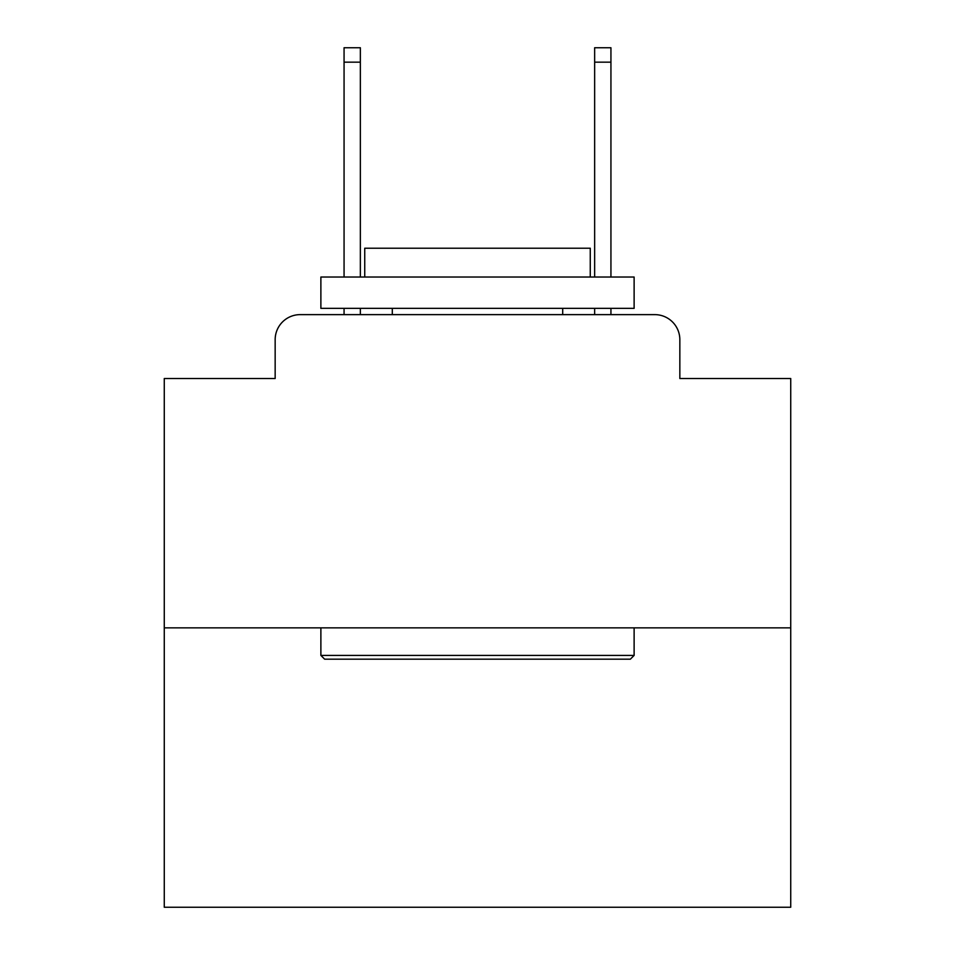 <?xml version="1.0" encoding="UTF-8"?>
<svg xmlns="http://www.w3.org/2000/svg" width="955" height="955" viewBox="0 0 955 955"><rect width="100%" height="100%" fill="white"/><g stroke="black" fill="none" stroke-linecap="round" stroke-linejoin="round"><path stroke-width="1.43" d="M275.159 339.682L275.159 378.514L275.159 339.682A25.057 25.057 0 0 1 300.216 314.625L344.063 314.625L344.063 308.358M790.728 627.853L164.272 627.853L164.272 907.25L790.728 907.25L790.728 378.514L679.841 378.514L679.841 339.682A25.057 25.057 0 0 0 654.784 314.625L300.216 314.625M164.272 627.853L164.272 378.514L275.159 378.514M360.357 308.358L360.357 314.625L379.768 314.625M575.232 314.625L594.643 314.625L594.643 308.358M610.937 308.358L610.937 314.625L654.784 314.625M679.841 378.514L679.841 339.682M630.36 659.177L324.64 659.177L320.88 655.417L634.12 655.417L630.36 659.177M320.88 277.034L634.12 277.034L634.12 308.358L320.88 308.358L320.88 277.034M590.262 277.034L590.262 248.216L364.738 248.216L364.738 277.034M320.88 627.853L320.88 655.417M634.12 627.853L634.12 655.417M392.302 308.358L392.302 314.625M562.698 308.358L562.698 314.625M344.063 277.034L344.063 47.75L360.357 47.75L360.357 277.034M594.643 277.034L594.643 47.75L610.937 47.75L610.937 277.034M344.063 62.159L360.357 62.159M610.937 62.159L594.643 62.159"/></g></svg>
